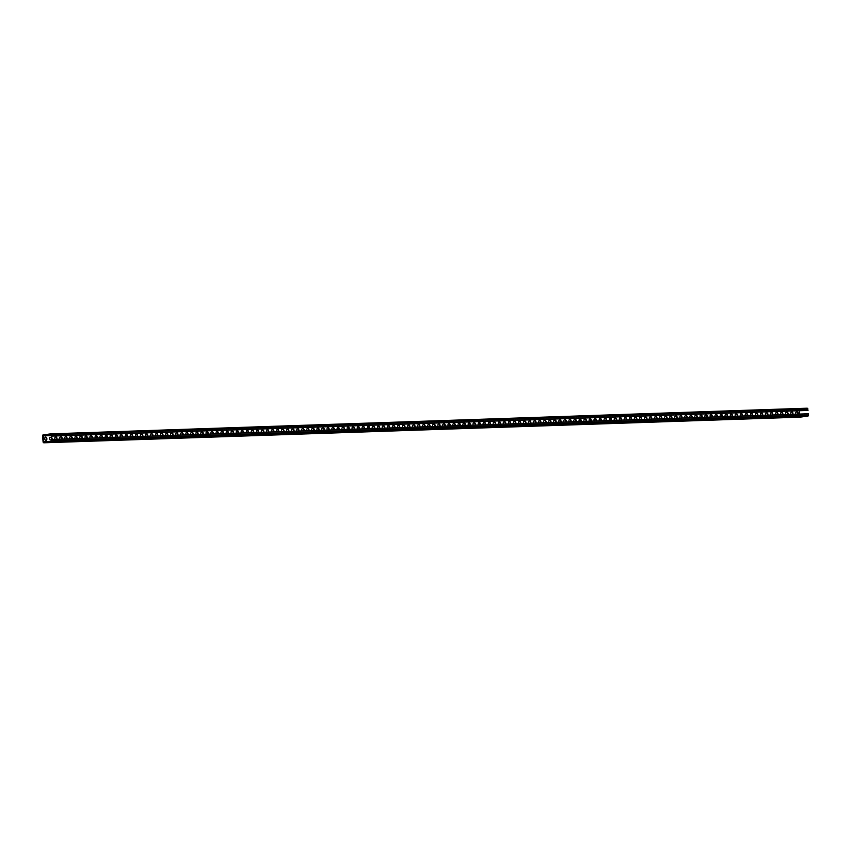 <?xml version="1.0" encoding="UTF-8"?>
<svg xmlns="http://www.w3.org/2000/svg" width="851" height="851" viewBox="0 0 851 851"><rect width="100%" height="100%" fill="white"/><g stroke="black" fill="none" stroke-linecap="round" stroke-linejoin="round"><path stroke-width="1.28" d="M45.954 440.467A1.691 1.064 -97.4 0 1 44.741 438.861A1.691 1.064 -97.4 0 1 45.582 437.095A1.691 1.064 -97.4 0 1 46.858 438.637A1.691 1.064 -97.4 0 1 46.018 440.456A1.691 1.064 -97.4 0 1 45.954 440.467M45.784 440.446A1.691 1.064 82.6 0 0 46.401 438.701A1.691 1.064 82.6 0 0 45.358 437.159M55.038 439.318A1.691 1.064 -97.4 0 1 55.666 436.754A1.691 1.064 -97.4 0 1 56.719 437.52A1.691 1.064 -97.4 0 1 56.889 439.254M56.432 439.276A1.691 1.064 82.6 0 0 55.443 436.818M65.123 438.978A1.691 1.064 -97.4 0 1 65.75 436.414A1.691 1.064 -97.4 0 1 66.803 437.18A1.691 1.064 -97.4 0 1 66.963 438.914M66.516 438.935A1.691 1.064 82.6 0 0 65.527 436.478M75.207 438.637A1.691 1.064 -97.4 0 1 75.835 436.063A1.691 1.064 -97.4 0 1 76.877 436.84A1.691 1.064 -97.4 0 1 77.047 438.573M76.601 438.584A1.691 1.064 82.6 0 0 75.601 436.137M85.281 438.297A1.691 1.064 -97.4 0 1 85.908 435.723A1.691 1.064 -97.4 0 1 86.962 436.499A1.691 1.064 -97.4 0 1 87.132 438.233M86.685 438.244A1.691 1.064 82.6 0 0 85.685 435.797M95.365 437.957A1.691 1.064 -97.4 0 1 95.993 435.382A1.691 1.064 -97.4 0 1 97.046 436.159A1.691 1.064 -97.4 0 1 97.216 437.893M96.759 437.903A1.691 1.064 82.6 0 0 95.769 435.457M105.45 437.605A1.691 1.064 -97.4 0 1 106.077 435.042A1.691 1.064 -97.4 0 1 107.13 435.808A1.691 1.064 -97.4 0 1 107.29 437.552M106.843 437.563A1.691 1.064 82.6 0 0 105.854 435.116M115.534 437.265A1.691 1.064 -97.4 0 1 116.162 434.701A1.691 1.064 -97.4 0 1 117.204 435.467A1.691 1.064 -97.4 0 1 117.374 437.201M116.927 437.223A1.691 1.064 82.6 0 0 115.938 434.765M125.608 436.925A1.691 1.064 -97.4 0 1 126.235 434.361A1.691 1.064 -97.4 0 1 127.288 435.127A1.691 1.064 -97.4 0 1 127.459 436.861M127.012 436.882A1.691 1.064 82.6 0 0 126.012 434.425M135.692 436.584A1.691 1.064 -97.4 0 1 136.32 434.01A1.691 1.064 -97.4 0 1 137.373 434.787A1.691 1.064 -97.4 0 1 137.543 436.52M137.096 436.542A1.691 1.064 82.6 0 0 136.096 434.084M145.776 436.244A1.691 1.064 -97.4 0 1 146.404 433.67A1.691 1.064 -97.4 0 1 147.457 434.446A1.691 1.064 -97.4 0 1 147.627 436.18M147.17 436.191A1.691 1.064 82.6 0 0 146.181 433.744M155.861 435.903A1.691 1.064 -97.4 0 1 156.488 433.329A1.691 1.064 -97.4 0 1 157.541 434.106A1.691 1.064 -97.4 0 1 157.701 435.84M157.254 435.85A1.691 1.064 82.6 0 0 156.265 433.404M165.945 435.563A1.691 1.064 -97.4 0 1 166.573 432.989A1.691 1.064 -97.4 0 1 167.615 433.755A1.691 1.064 -97.4 0 1 167.785 435.499M167.339 435.51A1.691 1.064 82.6 0 0 166.339 433.063M176.019 435.212A1.691 1.064 -97.4 0 1 176.646 432.648A1.691 1.064 -97.4 0 1 177.699 433.414A1.691 1.064 -97.4 0 1 177.87 435.159M177.423 435.169A1.691 1.064 82.6 0 0 176.423 432.712M186.103 434.872A1.691 1.064 -97.4 0 1 186.731 432.308A1.691 1.064 -97.4 0 1 187.784 433.074A1.691 1.064 -97.4 0 1 187.954 434.808M187.497 434.829A1.691 1.064 82.6 0 0 186.507 432.372M196.187 434.531A1.691 1.064 -97.4 0 1 196.815 431.968A1.691 1.064 -97.4 0 1 197.868 432.733A1.691 1.064 -97.4 0 1 198.028 434.467M197.581 434.489A1.691 1.064 82.6 0 0 196.592 432.031M206.272 434.191A1.691 1.064 -97.4 0 1 206.899 431.617A1.691 1.064 -97.4 0 1 207.942 432.393A1.691 1.064 -97.4 0 1 208.112 434.127M207.665 434.148A1.691 1.064 82.6 0 0 206.665 431.691M216.345 433.85A1.691 1.064 -97.4 0 1 216.973 431.276A1.691 1.064 -97.4 0 1 218.026 432.053A1.691 1.064 -97.4 0 1 218.196 433.787M217.75 433.797A1.691 1.064 82.6 0 0 216.75 431.351M226.43 433.51A1.691 1.064 -97.4 0 1 227.057 430.936A1.691 1.064 -97.4 0 1 228.111 431.712A1.691 1.064 -97.4 0 1 228.281 433.446M227.823 433.457A1.691 1.064 82.6 0 0 226.834 431.01M236.514 433.17A1.691 1.064 -97.4 0 1 237.142 430.595A1.691 1.064 -97.4 0 1 238.195 431.361A1.691 1.064 -97.4 0 1 238.354 433.106M237.908 433.116A1.691 1.064 82.6 0 0 236.918 430.67M246.599 432.819A1.691 1.064 -97.4 0 1 247.226 430.255A1.691 1.064 -97.4 0 1 248.269 431.021A1.691 1.064 -97.4 0 1 248.439 432.755M247.992 432.776A1.691 1.064 82.6 0 0 247.003 430.319M256.672 432.478A1.691 1.064 -97.4 0 1 257.3 429.915A1.691 1.064 -97.4 0 1 258.353 430.68A1.691 1.064 -97.4 0 1 258.523 432.414M258.076 432.436A1.691 1.064 82.6 0 0 257.076 429.978M266.757 432.138A1.691 1.064 -97.4 0 1 267.384 429.574A1.691 1.064 -97.4 0 1 268.437 430.34A1.691 1.064 -97.4 0 1 268.608 432.074M268.161 432.095A1.691 1.064 82.6 0 0 267.161 429.638M276.841 431.797A1.691 1.064 -97.4 0 1 277.469 429.223A1.691 1.064 -97.4 0 1 278.522 430A1.691 1.064 -97.4 0 1 278.681 431.734M278.234 431.744A1.691 1.064 82.6 0 0 277.245 429.298M286.925 431.457A1.691 1.064 -97.4 0 1 287.553 428.883A1.691 1.064 -97.4 0 1 288.606 429.659A1.691 1.064 -97.4 0 1 288.766 431.393M288.319 431.404A1.691 1.064 82.6 0 0 287.33 428.957M297.01 431.117A1.691 1.064 -97.4 0 1 297.637 428.542A1.691 1.064 -97.4 0 1 298.68 429.319A1.691 1.064 -97.4 0 1 298.85 431.053M298.403 431.063A1.691 1.064 82.6 0 0 297.403 428.617M307.083 430.766A1.691 1.064 -97.4 0 1 307.711 428.202A1.691 1.064 -97.4 0 1 308.764 428.968A1.691 1.064 -97.4 0 1 308.934 430.712M308.488 430.723A1.691 1.064 82.6 0 0 307.488 428.276M317.168 430.425A1.691 1.064 -97.4 0 1 317.795 427.862A1.691 1.064 -97.4 0 1 318.848 428.627A1.691 1.064 -97.4 0 1 319.019 430.361M318.561 430.383A1.691 1.064 82.6 0 0 317.572 427.925M327.252 430.085A1.691 1.064 -97.4 0 1 327.88 427.521A1.691 1.064 -97.4 0 1 328.933 428.287A1.691 1.064 -97.4 0 1 329.092 430.021M328.646 430.042A1.691 1.064 82.6 0 0 327.656 427.585M337.336 429.744A1.691 1.064 -97.4 0 1 337.964 427.17A1.691 1.064 -97.4 0 1 339.006 427.947A1.691 1.064 -97.4 0 1 339.177 429.681M338.73 429.702A1.691 1.064 82.6 0 0 337.73 427.245M347.41 429.404A1.691 1.064 -97.4 0 1 348.038 426.83A1.691 1.064 -97.4 0 1 349.091 427.606A1.691 1.064 -97.4 0 1 349.261 429.34M348.814 429.351A1.691 1.064 82.6 0 0 347.814 426.904M357.494 429.064A1.691 1.064 -97.4 0 1 358.122 426.489A1.691 1.064 -97.4 0 1 359.175 427.266A1.691 1.064 -97.4 0 1 359.345 429M358.888 429.01A1.691 1.064 82.6 0 0 357.899 426.564M367.579 428.723A1.691 1.064 -97.4 0 1 368.206 426.149A1.691 1.064 -97.4 0 1 369.26 426.915A1.691 1.064 -97.4 0 1 369.419 428.659M368.972 428.67A1.691 1.064 82.6 0 0 367.983 426.223M377.663 428.372A1.691 1.064 -97.4 0 1 378.291 425.808A1.691 1.064 -97.4 0 1 379.333 426.574A1.691 1.064 -97.4 0 1 379.503 428.319M379.057 428.33A1.691 1.064 82.6 0 0 378.067 425.872M387.737 428.032A1.691 1.064 -97.4 0 1 388.364 425.468A1.691 1.064 -97.4 0 1 389.418 426.234A1.691 1.064 -97.4 0 1 389.588 427.968M389.141 427.989A1.691 1.064 82.6 0 0 388.141 425.532M397.821 427.691A1.691 1.064 -97.4 0 1 398.449 425.128A1.691 1.064 -97.4 0 1 399.502 425.894A1.691 1.064 -97.4 0 1 399.672 427.627M399.225 427.649A1.691 1.064 82.6 0 0 398.225 425.192M407.906 427.351A1.691 1.064 -97.4 0 1 408.533 424.777A1.691 1.064 -97.4 0 1 409.586 425.553A1.691 1.064 -97.4 0 1 409.746 427.287M409.299 427.308A1.691 1.064 82.6 0 0 408.31 424.851M417.99 427.011A1.691 1.064 -97.4 0 1 418.618 424.436A1.691 1.064 -97.4 0 1 419.671 425.213A1.691 1.064 -97.4 0 1 419.83 426.947M419.383 426.957A1.691 1.064 82.6 0 0 418.394 424.511M428.064 426.67A1.691 1.064 -97.4 0 1 428.702 424.096A1.691 1.064 -97.4 0 1 429.744 424.872A1.691 1.064 -97.4 0 1 429.915 426.606M429.468 426.617A1.691 1.064 82.6 0 0 428.468 424.17M438.148 426.33A1.691 1.064 -97.4 0 1 438.776 423.755A1.691 1.064 -97.4 0 1 439.829 424.521A1.691 1.064 -97.4 0 1 439.999 426.266M439.552 426.277A1.691 1.064 82.6 0 0 438.552 423.83M448.232 425.979A1.691 1.064 -97.4 0 1 448.86 423.415A1.691 1.064 -97.4 0 1 449.913 424.181A1.691 1.064 -97.4 0 1 450.083 425.915M449.626 425.936A1.691 1.064 82.6 0 0 448.637 423.479M458.317 425.638A1.691 1.064 -97.4 0 1 458.944 423.075A1.691 1.064 -97.4 0 1 459.997 423.841A1.691 1.064 -97.4 0 1 460.157 425.574M459.71 425.596A1.691 1.064 82.6 0 0 458.721 423.138M468.401 425.298A1.691 1.064 -97.4 0 1 469.029 422.734A1.691 1.064 -97.4 0 1 470.071 423.5A1.691 1.064 -97.4 0 1 470.241 425.234M469.795 425.255A1.691 1.064 82.6 0 0 468.795 422.798M478.475 424.957A1.691 1.064 -97.4 0 1 479.102 422.383A1.691 1.064 -97.4 0 1 480.155 423.16A1.691 1.064 -97.4 0 1 480.326 424.894M479.879 424.904A1.691 1.064 82.6 0 0 478.879 422.458M488.559 424.617A1.691 1.064 -97.4 0 1 489.187 422.043A1.691 1.064 -97.4 0 1 490.24 422.819A1.691 1.064 -97.4 0 1 490.41 424.553M489.953 424.564A1.691 1.064 82.6 0 0 488.963 422.117M498.643 424.277A1.691 1.064 -97.4 0 1 499.271 421.702A1.691 1.064 -97.4 0 1 500.324 422.468A1.691 1.064 -97.4 0 1 500.484 424.213M500.037 424.224A1.691 1.064 82.6 0 0 499.048 421.777M508.728 423.926A1.691 1.064 -97.4 0 1 509.355 421.362A1.691 1.064 -97.4 0 1 510.398 422.128A1.691 1.064 -97.4 0 1 510.568 423.872M510.121 423.883A1.691 1.064 82.6 0 0 509.121 421.426M518.802 423.585A1.691 1.064 -97.4 0 1 519.429 421.022A1.691 1.064 -97.4 0 1 520.482 421.788A1.691 1.064 -97.4 0 1 520.652 423.521M520.206 423.543A1.691 1.064 82.6 0 0 519.206 421.085M528.886 423.245A1.691 1.064 -97.4 0 1 529.513 420.681A1.691 1.064 -97.4 0 1 530.567 421.447A1.691 1.064 -97.4 0 1 530.737 423.181M530.29 423.202A1.691 1.064 82.6 0 0 529.29 420.745M538.97 422.904A1.691 1.064 -97.4 0 1 539.598 420.33A1.691 1.064 -97.4 0 1 540.651 421.107A1.691 1.064 -97.4 0 1 540.81 422.841M540.364 422.862A1.691 1.064 82.6 0 0 539.374 420.405M549.055 422.564A1.691 1.064 -97.4 0 1 549.682 419.99A1.691 1.064 -97.4 0 1 550.735 420.766A1.691 1.064 -97.4 0 1 550.895 422.5M550.448 422.511A1.691 1.064 82.6 0 0 549.459 420.064M559.128 422.224A1.691 1.064 -97.4 0 1 559.767 419.649A1.691 1.064 -97.4 0 1 560.809 420.426A1.691 1.064 -97.4 0 1 560.979 422.16M560.532 422.17A1.691 1.064 82.6 0 0 559.533 419.724M569.213 421.883A1.691 1.064 -97.4 0 1 569.84 419.309A1.691 1.064 -97.4 0 1 570.893 420.075A1.691 1.064 -97.4 0 1 571.064 421.819M570.617 421.83A1.691 1.064 82.6 0 0 569.617 419.383M579.297 421.532A1.691 1.064 -97.4 0 1 579.925 418.969A1.691 1.064 -97.4 0 1 580.978 419.734A1.691 1.064 -97.4 0 1 581.148 421.479M580.69 421.49A1.691 1.064 82.6 0 0 579.701 419.032M589.381 421.192A1.691 1.064 -97.4 0 1 590.009 418.628A1.691 1.064 -97.4 0 1 591.062 419.394A1.691 1.064 -97.4 0 1 591.222 421.128M590.775 421.149A1.691 1.064 82.6 0 0 589.786 418.692M599.466 420.851A1.691 1.064 -97.4 0 1 600.093 418.288A1.691 1.064 -97.4 0 1 601.136 419.054A1.691 1.064 -97.4 0 1 601.306 420.788M600.859 420.809A1.691 1.064 82.6 0 0 599.859 418.352M609.539 420.511A1.691 1.064 -97.4 0 1 610.167 417.937A1.691 1.064 -97.4 0 1 611.22 418.713A1.691 1.064 -97.4 0 1 611.39 420.447M610.944 420.458A1.691 1.064 82.6 0 0 609.944 418.011M619.624 420.171A1.691 1.064 -97.4 0 1 620.251 417.596A1.691 1.064 -97.4 0 1 621.304 418.373A1.691 1.064 -97.4 0 1 621.475 420.107M621.017 420.117A1.691 1.064 82.6 0 0 620.028 417.671M629.708 419.83A1.691 1.064 -97.4 0 1 630.336 417.256A1.691 1.064 -97.4 0 1 631.389 418.032A1.691 1.064 -97.4 0 1 631.548 419.766M631.102 419.777A1.691 1.064 82.6 0 0 630.112 417.33M639.792 419.479A1.691 1.064 -97.4 0 1 640.42 416.916A1.691 1.064 -97.4 0 1 641.463 417.681A1.691 1.064 -97.4 0 1 641.633 419.426M641.186 419.437A1.691 1.064 82.6 0 0 640.186 416.99M649.866 419.139A1.691 1.064 -97.4 0 1 650.494 416.575A1.691 1.064 -97.4 0 1 651.547 417.341A1.691 1.064 -97.4 0 1 651.717 419.075M651.27 419.096A1.691 1.064 82.6 0 0 650.27 416.639M659.95 418.798A1.691 1.064 -97.4 0 1 660.578 416.235A1.691 1.064 -97.4 0 1 661.631 417.001A1.691 1.064 -97.4 0 1 661.801 418.735M661.344 418.756A1.691 1.064 82.6 0 0 660.355 416.299M670.035 418.458A1.691 1.064 -97.4 0 1 670.662 415.884A1.691 1.064 -97.4 0 1 671.716 416.66A1.691 1.064 -97.4 0 1 671.875 418.394M671.428 418.415A1.691 1.064 82.6 0 0 670.439 415.958M680.119 418.118A1.691 1.064 -97.4 0 1 680.747 415.543A1.691 1.064 -97.4 0 1 681.8 416.32A1.691 1.064 -97.4 0 1 681.959 418.054M681.513 418.064A1.691 1.064 82.6 0 0 680.523 415.618M690.193 417.777A1.691 1.064 -97.4 0 1 690.831 415.203A1.691 1.064 -97.4 0 1 691.874 415.979A1.691 1.064 -97.4 0 1 692.044 417.713M691.597 417.724A1.691 1.064 82.6 0 0 690.597 415.277M700.277 417.437A1.691 1.064 -97.4 0 1 700.905 414.863A1.691 1.064 -97.4 0 1 701.958 415.628A1.691 1.064 -97.4 0 1 702.128 417.373M701.681 417.384A1.691 1.064 82.6 0 0 700.681 414.937M710.362 417.086A1.691 1.064 -97.4 0 1 710.989 414.522A1.691 1.064 -97.4 0 1 712.042 415.288A1.691 1.064 -97.4 0 1 712.213 417.033M711.755 417.043A1.691 1.064 82.6 0 0 710.766 414.586M720.446 416.745A1.691 1.064 -97.4 0 1 721.074 414.182A1.691 1.064 -97.4 0 1 722.127 414.948A1.691 1.064 -97.4 0 1 722.286 416.682M721.839 416.703A1.691 1.064 82.6 0 0 720.85 414.246M730.53 416.405A1.691 1.064 -97.4 0 1 731.158 413.841A1.691 1.064 -97.4 0 1 732.2 414.607A1.691 1.064 -97.4 0 1 732.371 416.341M731.924 416.362A1.691 1.064 82.6 0 0 730.924 413.905M740.604 416.065A1.691 1.064 -97.4 0 1 741.232 413.49A1.691 1.064 -97.4 0 1 742.285 414.267A1.691 1.064 -97.4 0 1 742.455 416.001M742.008 416.022A1.691 1.064 82.6 0 0 741.008 413.565M750.688 415.724A1.691 1.064 -97.4 0 1 751.316 413.15A1.691 1.064 -97.4 0 1 752.369 413.926A1.691 1.064 -97.4 0 1 752.539 415.66M752.082 415.671A1.691 1.064 82.6 0 0 751.093 413.224M760.773 415.384A1.691 1.064 -97.4 0 1 761.4 412.809A1.691 1.064 -97.4 0 1 762.453 413.586A1.691 1.064 -97.4 0 1 762.613 415.32M762.166 415.331A1.691 1.064 82.6 0 0 761.177 412.884M770.857 415.043A1.691 1.064 -97.4 0 1 771.485 412.469A1.691 1.064 -97.4 0 1 772.527 413.235A1.691 1.064 -97.4 0 1 772.697 414.98M772.251 414.99A1.691 1.064 82.6 0 0 771.251 412.544M780.931 414.692A1.691 1.064 -97.4 0 1 781.558 412.129A1.691 1.064 -97.4 0 1 782.612 412.895A1.691 1.064 -97.4 0 1 782.782 414.628M782.335 414.65A1.691 1.064 82.6 0 0 781.335 412.192M791.015 414.352A1.691 1.064 -97.4 0 1 791.643 411.788A1.691 1.064 -97.4 0 1 792.696 412.554A1.691 1.064 -97.4 0 1 792.866 414.288M792.409 414.309A1.691 1.064 82.6 0 0 791.419 411.852M51.751 439.733A1.298 0.819 -97.4 0 1 51.4 439.882L50.517 439.914A1.298 0.819 -97.4 0 1 50.283 437.329L51.166 437.297A1.298 0.819 -97.4 0 1 51.964 439.446M51.145 439.893A1.298 0.819 82.6 0 0 50.709 437.361L50.081 437.382M59.953 439.159A1.298 0.819 -97.4 0 1 60.368 436.988L61.251 436.957A1.298 0.819 -97.4 0 1 62.059 439.084M61.612 439.095A1.298 0.819 82.6 0 0 60.783 437.02L60.155 437.042M70.027 438.808A1.298 0.819 -97.4 0 1 70.452 436.648L71.335 436.616A1.298 0.819 -97.4 0 1 72.144 438.744M71.697 438.754A1.298 0.819 82.6 0 0 70.867 436.669L70.239 436.701M80.111 438.467A1.298 0.819 -97.4 0 1 80.526 436.308L81.409 436.276A1.298 0.819 -97.4 0 1 82.217 438.403M81.781 438.414A1.298 0.819 82.6 0 0 80.951 436.329L80.324 436.35M90.195 438.127A1.298 0.819 -97.4 0 1 90.61 435.957L91.493 435.935A1.298 0.819 -97.4 0 1 92.302 438.052M91.865 438.074A1.298 0.819 82.6 0 0 91.036 435.989L90.408 436.01M100.28 437.786A1.298 0.819 -97.4 0 1 100.695 435.616L101.577 435.584A1.298 0.819 -97.4 0 1 102.386 437.712M101.939 437.733A1.298 0.819 82.6 0 0 101.12 435.648L100.482 435.669M110.353 437.446A1.298 0.819 -97.4 0 1 110.779 435.276L111.662 435.244A1.298 0.819 -97.4 0 1 112.47 437.371M112.024 437.393A1.298 0.819 82.6 0 0 111.194 435.308L110.566 435.329M120.438 437.106A1.298 0.819 -97.4 0 1 120.853 434.935L121.736 434.904A1.298 0.819 -97.4 0 1 122.544 437.031M122.108 437.042A1.298 0.819 82.6 0 0 121.278 434.967L120.651 434.989M130.522 436.765A1.298 0.819 -97.4 0 1 130.937 434.595L131.82 434.563A1.298 0.819 -97.4 0 1 132.628 436.691M132.192 436.701A1.298 0.819 82.6 0 0 131.362 434.627L130.735 434.648M140.606 436.414A1.298 0.819 -97.4 0 1 141.021 434.255L141.904 434.223A1.298 0.819 -97.4 0 1 142.713 436.35M142.266 436.361A1.298 0.819 82.6 0 0 141.447 434.276L140.819 434.297M150.691 436.074A1.298 0.819 -97.4 0 1 151.106 433.914L151.989 433.882A1.298 0.819 -97.4 0 1 152.797 436.01M152.35 436.02A1.298 0.819 82.6 0 0 151.521 433.936L150.893 433.957M160.765 435.733A1.298 0.819 -97.4 0 1 161.19 433.563L162.062 433.542A1.298 0.819 -97.4 0 1 162.871 435.659M162.435 435.68A1.298 0.819 82.6 0 0 161.605 433.595L160.977 433.616M170.849 435.393A1.298 0.819 -97.4 0 1 171.264 433.223L172.147 433.191A1.298 0.819 -97.4 0 1 172.955 435.318M172.519 435.34A1.298 0.819 82.6 0 0 171.689 433.255L171.062 433.276M180.933 435.052A1.298 0.819 -97.4 0 1 181.348 432.882L182.231 432.851A1.298 0.819 -97.4 0 1 183.039 434.978M182.603 434.989A1.298 0.819 82.6 0 0 181.774 432.914L181.146 432.936M191.018 434.712A1.298 0.819 -97.4 0 1 191.432 432.542L192.315 432.51A1.298 0.819 -97.4 0 1 193.124 434.638M192.677 434.648A1.298 0.819 82.6 0 0 191.847 432.574L191.22 432.595M201.091 434.361A1.298 0.819 -97.4 0 1 201.517 432.202L202.4 432.17A1.298 0.819 -97.4 0 1 203.208 434.297M202.761 434.308A1.298 0.819 82.6 0 0 201.932 432.234L201.304 432.255M211.176 434.021A1.298 0.819 -97.4 0 1 211.591 431.861L212.473 431.829A1.298 0.819 -97.4 0 1 213.282 433.957M212.846 433.967A1.298 0.819 82.6 0 0 212.016 431.882L211.388 431.904M221.26 433.68A1.298 0.819 -97.4 0 1 221.675 431.51L222.558 431.489A1.298 0.819 -97.4 0 1 223.366 433.606M222.93 433.627A1.298 0.819 82.6 0 0 222.1 431.542L221.473 431.563M231.344 433.34A1.298 0.819 -97.4 0 1 231.759 431.17L232.642 431.138A1.298 0.819 -97.4 0 1 233.451 433.265M233.004 433.287A1.298 0.819 82.6 0 0 232.185 431.202L231.546 431.223M241.418 432.999A1.298 0.819 -97.4 0 1 241.844 430.829L242.726 430.797A1.298 0.819 -97.4 0 1 243.535 432.925M243.088 432.946A1.298 0.819 82.6 0 0 242.258 430.861L241.631 430.883M251.502 432.659A1.298 0.819 -97.4 0 1 251.917 430.489L252.8 430.457A1.298 0.819 -97.4 0 1 253.609 432.585M253.172 432.595A1.298 0.819 82.6 0 0 252.343 430.521L251.715 430.542M261.587 432.319A1.298 0.819 -97.4 0 1 262.002 430.149L262.885 430.117A1.298 0.819 -97.4 0 1 263.693 432.244M263.257 432.255A1.298 0.819 82.6 0 0 262.427 430.18L261.8 430.202M271.671 431.968A1.298 0.819 -97.4 0 1 272.086 429.808L272.969 429.776A1.298 0.819 -97.4 0 1 273.777 431.904M273.331 431.914A1.298 0.819 82.6 0 0 272.511 429.829L271.884 429.851M281.755 431.627A1.298 0.819 -97.4 0 1 282.17 429.468L283.053 429.436A1.298 0.819 -97.4 0 1 283.862 431.563M283.415 431.574A1.298 0.819 82.6 0 0 282.585 429.489L281.958 429.51M291.829 431.287A1.298 0.819 -97.4 0 1 292.255 429.117L293.127 429.095A1.298 0.819 -97.4 0 1 293.935 431.212M293.499 431.234A1.298 0.819 82.6 0 0 292.67 429.149L292.042 429.17M301.914 430.946A1.298 0.819 -97.4 0 1 302.328 428.776L303.211 428.744A1.298 0.819 -97.4 0 1 304.02 430.872M303.584 430.893A1.298 0.819 82.6 0 0 302.754 428.808L302.126 428.83M311.998 430.606A1.298 0.819 -97.4 0 1 312.413 428.436L313.296 428.404A1.298 0.819 -97.4 0 1 314.104 430.532M313.668 430.553A1.298 0.819 82.6 0 0 312.838 428.468L312.211 428.489M322.082 430.266A1.298 0.819 -97.4 0 1 322.497 428.096L323.38 428.064A1.298 0.819 -97.4 0 1 324.188 430.191M323.742 430.202A1.298 0.819 82.6 0 0 322.912 428.127L322.284 428.149M332.156 429.925A1.298 0.819 -97.4 0 1 332.581 427.755L333.464 427.723A1.298 0.819 -97.4 0 1 334.273 429.851M333.826 429.861A1.298 0.819 82.6 0 0 332.996 427.787L332.369 427.808M342.24 429.574A1.298 0.819 -97.4 0 1 342.655 427.415L343.538 427.383A1.298 0.819 -97.4 0 1 344.347 429.51M343.91 429.521A1.298 0.819 82.6 0 0 343.081 427.436L342.453 427.457M352.325 429.234A1.298 0.819 -97.4 0 1 352.74 427.064L353.622 427.042A1.298 0.819 -97.4 0 1 354.431 429.159M353.995 429.181A1.298 0.819 82.6 0 0 353.165 427.096L352.537 427.117M362.409 428.893A1.298 0.819 -97.4 0 1 362.824 426.723L363.707 426.702A1.298 0.819 -97.4 0 1 364.515 428.819M364.068 428.84A1.298 0.819 82.6 0 0 363.249 426.755L362.611 426.776M372.483 428.553A1.298 0.819 -97.4 0 1 372.908 426.383L373.791 426.351A1.298 0.819 -97.4 0 1 374.6 428.478M374.153 428.5A1.298 0.819 82.6 0 0 373.323 426.415L372.695 426.436M382.567 428.213A1.298 0.819 -97.4 0 1 382.982 426.043L383.865 426.011A1.298 0.819 -97.4 0 1 384.673 428.138M384.237 428.149A1.298 0.819 82.6 0 0 383.407 426.074L382.78 426.096M392.651 427.872A1.298 0.819 -97.4 0 1 393.066 425.702L393.949 425.67A1.298 0.819 -97.4 0 1 394.758 427.798M394.321 427.808A1.298 0.819 82.6 0 0 393.492 425.734L392.864 425.755M402.736 427.521A1.298 0.819 -97.4 0 1 403.151 425.362L404.034 425.33A1.298 0.819 -97.4 0 1 404.842 427.457M404.395 427.468A1.298 0.819 82.6 0 0 403.576 425.394L402.949 425.415M412.82 427.181A1.298 0.819 -97.4 0 1 413.235 425.021L414.118 424.989A1.298 0.819 -97.4 0 1 414.926 427.117M414.48 427.128A1.298 0.819 82.6 0 0 413.65 425.043L413.022 425.064M422.894 426.84A1.298 0.819 -97.4 0 1 423.319 424.67L424.192 424.649A1.298 0.819 -97.4 0 1 425 426.766M424.564 426.787A1.298 0.819 82.6 0 0 423.734 424.702L423.107 424.723M432.978 426.5A1.298 0.819 -97.4 0 1 433.393 424.33L434.276 424.298A1.298 0.819 -97.4 0 1 435.084 426.425M434.648 426.447A1.298 0.819 82.6 0 0 433.819 424.362L433.191 424.383M443.063 426.16A1.298 0.819 -97.4 0 1 443.477 423.989L444.36 423.958A1.298 0.819 -97.4 0 1 445.169 426.085M444.722 426.106A1.298 0.819 82.6 0 0 443.903 424.021L443.275 424.043M453.147 425.819A1.298 0.819 -97.4 0 1 453.562 423.649L454.445 423.617A1.298 0.819 -97.4 0 1 455.253 425.745M454.806 425.755A1.298 0.819 82.6 0 0 453.977 423.681L453.349 423.702M463.221 425.479A1.298 0.819 -97.4 0 1 463.646 423.309L464.529 423.277A1.298 0.819 -97.4 0 1 465.337 425.404M464.891 425.415A1.298 0.819 82.6 0 0 464.061 423.341L463.433 423.362M473.305 425.128A1.298 0.819 -97.4 0 1 473.72 422.968L474.603 422.936A1.298 0.819 -97.4 0 1 475.411 425.064M474.975 425.075A1.298 0.819 82.6 0 0 474.145 422.99L473.518 423.011M483.389 424.787A1.298 0.819 -97.4 0 1 483.804 422.628L484.687 422.596A1.298 0.819 -97.4 0 1 485.495 424.723M485.059 424.734A1.298 0.819 82.6 0 0 484.23 422.649L483.602 422.67M493.474 424.447A1.298 0.819 -97.4 0 1 493.888 422.277L494.771 422.256A1.298 0.819 -97.4 0 1 495.58 424.372M495.133 424.394A1.298 0.819 82.6 0 0 494.314 422.309L493.676 422.33M503.547 424.106A1.298 0.819 -97.4 0 1 503.973 421.936L504.856 421.905A1.298 0.819 -97.4 0 1 505.664 424.032M505.217 424.053A1.298 0.819 82.6 0 0 504.388 421.968L503.76 421.99M513.632 423.766A1.298 0.819 -97.4 0 1 514.047 421.596L514.929 421.564A1.298 0.819 -97.4 0 1 515.738 423.692M515.302 423.702A1.298 0.819 82.6 0 0 514.472 421.628L513.844 421.649M523.716 423.426A1.298 0.819 -97.4 0 1 524.131 421.256L525.014 421.224A1.298 0.819 -97.4 0 1 525.822 423.351M525.386 423.362A1.298 0.819 82.6 0 0 524.556 421.288L523.929 421.309M533.8 423.075A1.298 0.819 -97.4 0 1 534.215 420.915L535.098 420.883A1.298 0.819 -97.4 0 1 535.907 423.011M535.46 423.021A1.298 0.819 82.6 0 0 534.641 420.947L534.002 420.968M543.885 422.734A1.298 0.819 -97.4 0 1 544.3 420.575L545.183 420.543A1.298 0.819 -97.4 0 1 545.991 422.67M545.544 422.681A1.298 0.819 82.6 0 0 544.714 420.596L544.087 420.617M553.958 422.394A1.298 0.819 -97.4 0 1 554.384 420.224L555.256 420.203A1.298 0.819 -97.4 0 1 556.065 422.319M555.629 422.341A1.298 0.819 82.6 0 0 554.799 420.256L554.171 420.277M564.043 422.053A1.298 0.819 -97.4 0 1 564.458 419.883L565.341 419.851A1.298 0.819 -97.4 0 1 566.149 421.979M565.713 422A1.298 0.819 82.6 0 0 564.883 419.915L564.256 419.937M574.127 421.713A1.298 0.819 -97.4 0 1 574.542 419.543L575.425 419.511A1.298 0.819 -97.4 0 1 576.233 421.639M575.787 421.66A1.298 0.819 82.6 0 0 574.968 419.575L574.34 419.596M584.212 421.373A1.298 0.819 -97.4 0 1 584.626 419.203L585.509 419.171A1.298 0.819 -97.4 0 1 586.318 421.298M585.871 421.309A1.298 0.819 82.6 0 0 585.041 419.235L584.414 419.256M594.285 421.032A1.298 0.819 -97.4 0 1 594.711 418.862L595.594 418.83A1.298 0.819 -97.4 0 1 596.402 420.958M595.955 420.968A1.298 0.819 82.6 0 0 595.126 418.894L594.498 418.915M604.37 420.681A1.298 0.819 -97.4 0 1 604.784 418.522L605.667 418.49A1.298 0.819 -97.4 0 1 606.476 420.617M606.04 420.628A1.298 0.819 82.6 0 0 605.21 418.543L604.582 418.564M614.454 420.341A1.298 0.819 -97.4 0 1 614.869 418.181L615.752 418.149A1.298 0.819 -97.4 0 1 616.56 420.277M616.124 420.288A1.298 0.819 82.6 0 0 615.294 418.203L614.667 418.224M624.538 420A1.298 0.819 -97.4 0 1 624.953 417.83L625.836 417.809A1.298 0.819 -97.4 0 1 626.644 419.926M626.198 419.947A1.298 0.819 82.6 0 0 625.379 417.862L624.74 417.884M634.612 419.66A1.298 0.819 -97.4 0 1 635.037 417.49L635.92 417.458A1.298 0.819 -97.4 0 1 636.729 419.586M636.282 419.607A1.298 0.819 82.6 0 0 635.452 417.522L634.825 417.543M644.696 419.32A1.298 0.819 -97.4 0 1 645.111 417.15L645.994 417.118A1.298 0.819 -97.4 0 1 646.803 419.245M646.366 419.266A1.298 0.819 82.6 0 0 645.537 417.181L644.909 417.203M654.781 418.979A1.298 0.819 -97.4 0 1 655.196 416.809L656.078 416.777A1.298 0.819 -97.4 0 1 656.887 418.905M656.451 418.915A1.298 0.819 82.6 0 0 655.621 416.841L654.993 416.862M664.865 418.639A1.298 0.819 -97.4 0 1 665.28 416.469L666.163 416.437A1.298 0.819 -97.4 0 1 666.971 418.564M666.524 418.575A1.298 0.819 82.6 0 0 665.705 416.501L665.067 416.522M674.949 418.288A1.298 0.819 -97.4 0 1 675.364 416.128L676.247 416.096A1.298 0.819 -97.4 0 1 677.056 418.224M676.609 418.235A1.298 0.819 82.6 0 0 675.779 416.15L675.151 416.171M685.023 417.947A1.298 0.819 -97.4 0 1 685.449 415.777L686.321 415.756A1.298 0.819 -97.4 0 1 687.129 417.873M686.693 417.894A1.298 0.819 82.6 0 0 685.863 415.809L685.236 415.831M695.107 417.607A1.298 0.819 -97.4 0 1 695.522 415.437L696.405 415.416A1.298 0.819 -97.4 0 1 697.214 417.533M696.778 417.554A1.298 0.819 82.6 0 0 695.948 415.469L695.32 415.49M705.192 417.267A1.298 0.819 -97.4 0 1 705.607 415.097L706.49 415.065A1.298 0.819 -97.4 0 1 707.298 417.192M706.851 417.213A1.298 0.819 82.6 0 0 706.032 415.128L705.405 415.15M715.276 416.926A1.298 0.819 -97.4 0 1 715.691 414.756L716.574 414.724A1.298 0.819 -97.4 0 1 717.382 416.852M716.936 416.862A1.298 0.819 82.6 0 0 716.106 414.788L715.478 414.809M725.35 416.586A1.298 0.819 -97.4 0 1 725.775 414.416L726.658 414.384A1.298 0.819 -97.4 0 1 727.456 416.511M727.02 416.522A1.298 0.819 82.6 0 0 726.19 414.448L725.563 414.469M735.434 416.235A1.298 0.819 -97.4 0 1 735.849 414.075L736.732 414.043A1.298 0.819 -97.4 0 1 737.54 416.171M737.104 416.182A1.298 0.819 82.6 0 0 736.275 414.107L735.647 414.129M745.519 415.894A1.298 0.819 -97.4 0 1 745.933 413.735L746.816 413.703A1.298 0.819 -97.4 0 1 747.625 415.831M747.189 415.841A1.298 0.819 82.6 0 0 746.359 413.756L745.731 413.777M755.603 415.554A1.298 0.819 -97.4 0 1 756.018 413.384L756.901 413.363A1.298 0.819 -97.4 0 1 757.709 415.479M757.262 415.501A1.298 0.819 82.6 0 0 756.443 413.416L755.805 413.437M765.677 415.214A1.298 0.819 -97.4 0 1 766.102 413.043L766.985 413.012A1.298 0.819 -97.4 0 1 767.793 415.139M767.347 415.16A1.298 0.819 82.6 0 0 766.517 413.075L765.889 413.097M775.761 414.873A1.298 0.819 -97.4 0 1 776.176 412.703L777.059 412.671A1.298 0.819 -97.4 0 1 777.867 414.799M777.431 414.82A1.298 0.819 82.6 0 0 776.601 412.735L775.974 412.756M785.845 414.533A1.298 0.819 -97.4 0 1 786.26 412.363L787.143 412.331A1.298 0.819 -97.4 0 1 787.952 414.458M787.515 414.469A1.298 0.819 82.6 0 0 786.686 412.395L786.058 412.416M795.93 414.192A1.298 0.819 -97.4 0 1 796.345 412.022L797.227 411.99A1.298 0.819 -97.4 0 1 798.036 414.118M797.589 414.129A1.298 0.819 82.6 0 0 796.77 412.054L796.132 412.075M51.422 436.106L51.762 434.755A1 0.777 -91.9 0 0 50.911 433.861L43.231 434.85A1 0.777 -91.9 0 0 42.55 435.946L43.093 441.892A1 0.777 -91.9 0 0 43.954 442.786L51.634 441.797A1 0.777 -91.9 0 0 52.305 440.712L52.188 439.414L51.581 441.201L43.55 441.839L43.284 435.446L50.964 434.457L51.422 436.106L807.567 410.448L807.907 409.108A1 0.777 -91.9 0 0 807.046 408.214L51.017 433.861M52.188 439.414L808.333 413.767L808.45 415.054A1 0.777 -91.9 0 1 807.769 416.15L800.089 417.139A1 0.777 -91.9 0 1 799.983 417.139M799.504 414.065L799.195 410.735M51.879 436.042L808.024 410.395M43.55 441.839L47.773 441.69M43.007 435.882L51.379 435.595M43.284 435.446L51.337 435.169M51.762 434.755L807.907 409.108M43.954 442.786L800.089 417.139M51.634 441.797L807.769 416.15M52.305 440.712L808.45 415.054M50.964 433.85L807.11 408.203M43.89 442.797L800.036 417.15"/></g></svg>
